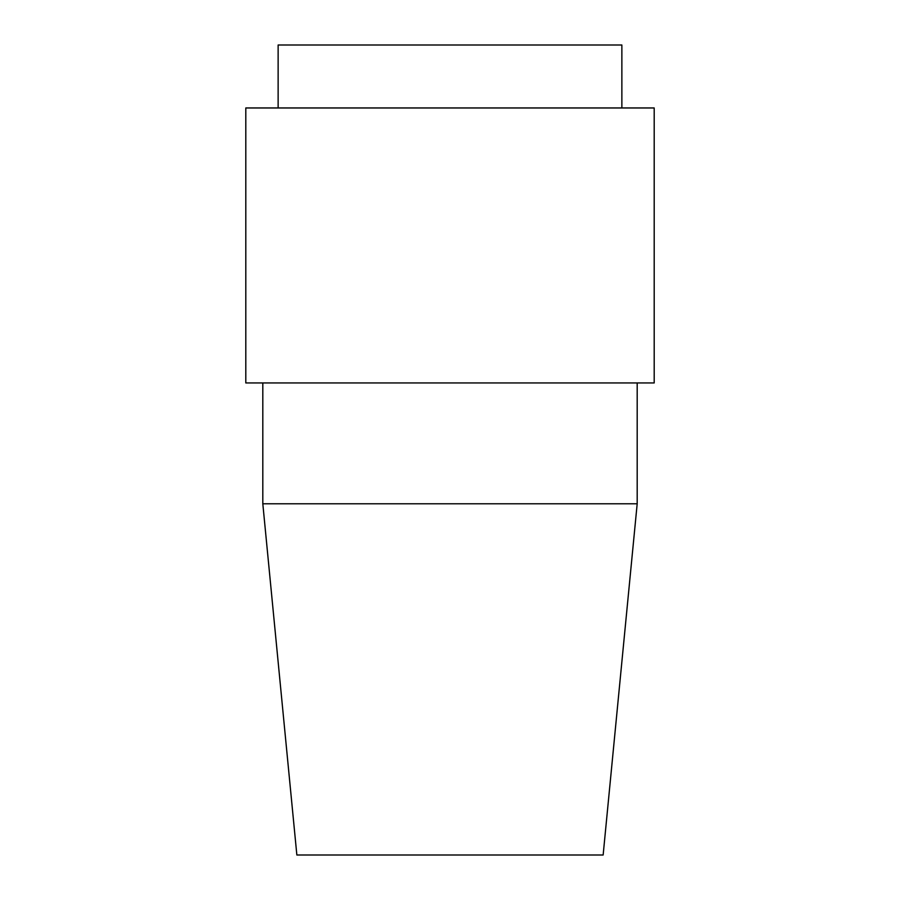 <?xml version="1.0" encoding="UTF-8"?>
<svg xmlns="http://www.w3.org/2000/svg" width="900" height="900" viewBox="0 0 900 900"><rect width="100%" height="100%" fill="white"/><g stroke="black" fill="none" stroke-linecap="round" stroke-linejoin="round"><path stroke-width="1.35" d="M603.146 855L296.854 855L262.811 503.775L637.189 503.775L603.146 855M262.811 382.95L262.811 503.775M637.189 382.95L637.189 503.775M654.199 107.966L245.801 107.966L245.801 382.95L654.199 382.95L654.199 107.966M621.866 107.966L621.866 45L278.134 45L278.134 107.966"/></g></svg>
